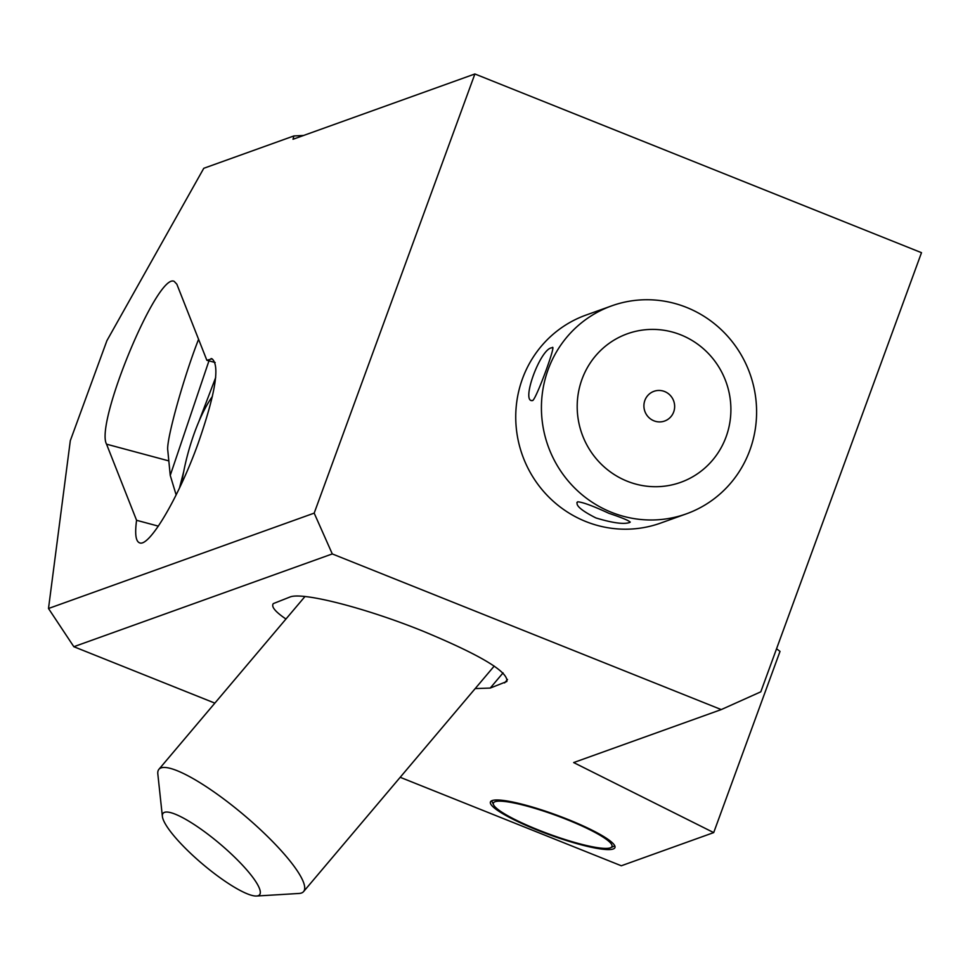 <?xml version="1.0" encoding="UTF-8"?>
<svg xmlns="http://www.w3.org/2000/svg" width="970" height="970" viewBox="0 0 970 970"><rect width="100%" height="100%" fill="white"/><g stroke="black" fill="none" stroke-linecap="round" stroke-linejoin="round"><path stroke-width="1.45" d="M314.183 513.13L474.888 73.975L293.013 139.268L293.886 135.945L203.773 168.295L106.918 340.652L70.313 440.671L48.5 608.505L314.183 513.13L332.286 553.931L721.268 709.579L573.658 762.565L713.702 832.599L780.013 651.404L776.558 648.772M106.542 444.175C94.793 423.259 157.601 272.133 174.2 281.385L176.831 284.174L206.865 360.294L212.03 358.815C220.105 365.484 215.413 393.856 197.953 443.933C178.722 497.27 149.465 547.007 139.741 542.897C135.776 541.587 134.721 534.046 136.576 520.296L106.542 444.175L168.816 460.895M48.5 608.505L73.841 646.711L332.286 553.931M721.268 709.579L760.795 691.828L921.5 252.685L474.888 73.975M475.191 688.579L490.226 688.069L506.849 681.498C508.535 671.834 480.405 654.98 422.435 630.937C365.35 607.875 302.203 591.712 289.957 597.023L273.322 603.595C271.018 606.602 275.237 611.743 285.956 619.018M73.841 646.711L214.855 703.129M400.198 777.297L621.309 865.773L713.702 832.599M492.178 800.577A66.299 10.464 -159.9 0 0 490.42 801.996A66.299 10.464 -159.9 0 0 543.297 832.442A66.299 10.464 -159.9 0 0 613.198 848.992A66.299 10.464 -159.9 0 0 614.944 847.574A66.299 10.464 -159.9 0 0 562.066 817.128A66.299 10.464 -159.9 0 0 492.178 800.577M215.17 362.513L206.865 360.294M136.576 520.296L158.377 526.14M303.586 135.473L293.886 135.945M181.705 483.327A78.922 23.183 105 0 1 192.642 437.979A78.922 23.183 105 0 1 212.381 396.463M198.583 339.294C183.585 377.439 166.088 440.441 167.774 450.238L170.247 475.397L176.152 494.955M208.962 360.852L170.247 475.397M179.438 488.189L183.73 471.481M198.62 422.18L215.679 377.536M611.67 305.865L586.001 315.08A110.495 107.209 70.3 0 0 515.737 416.882A110.495 107.209 70.3 0 0 585.832 521.545A110.495 107.209 70.3 0 0 660.667 523.072L686.348 513.857A110.495 107.209 -109.7 0 1 611.512 512.33A110.495 107.209 -109.7 0 1 541.418 407.667A110.495 107.209 -109.7 0 1 611.67 305.865A110.495 107.209 -109.7 0 1 686.505 307.393A110.495 107.209 -109.7 0 1 756.6 412.068A110.495 107.209 -109.7 0 1 686.348 513.857M577.696 501.793C582.752 502.169 593.131 506 608.845 513.288C624.595 518.586 631.506 521.678 629.566 522.539C623.661 524.491 612.434 522.951 595.895 517.932C580.969 510.365 574.907 504.982 577.696 501.793L576.908 502.508M532.772 400.501C520.138 403.653 540.581 347.709 552.051 347.793C557.301 341.683 536.834 397.615 532.772 400.501L531.766 400.489M552.051 347.793L552.876 347.733M627.263 481.241A78.922 76.581 -109.7 0 1 582.012 379.234A78.922 76.581 -109.7 0 1 680.831 334.868A78.922 76.581 -109.7 0 1 726.081 436.876A78.922 76.581 -109.7 0 1 627.263 481.241M630.27 522.054L629.566 522.539M664.632 391.541A15.787 15.314 -109.7 0 1 673.689 411.947A15.787 15.314 -109.7 0 1 653.926 420.81A15.787 15.314 -109.7 0 1 644.868 400.416A15.787 15.314 -109.7 0 1 664.632 391.541M495.052 801.729A63.147 9.967 20.1 0 1 566.298 819.323A63.147 9.967 20.1 0 1 610.676 847.695A63.147 9.967 20.1 0 1 610.312 847.841A63.147 9.967 20.1 0 1 538.314 829.944A63.147 9.967 20.1 0 1 493.609 804.857A63.147 9.967 20.1 0 1 495.052 801.729M196.946 859.178A63.147 13.325 40.2 0 1 162.378 816.413A63.147 13.325 40.2 0 1 225.695 848.859A63.147 13.325 40.2 0 1 256.553 896.025A63.147 13.325 40.2 0 1 196.946 859.178M256.553 896.025L299.087 893.455A94.708 19.982 -139.8 0 0 303.574 891.6A94.708 19.982 -139.8 0 0 252.806 822.718A94.708 19.982 -139.8 0 0 158.91 769.307A94.708 19.982 -139.8 0 0 157.831 774.048L162.378 816.413M503.066 672.877L490.226 688.069M504.594 682.904L507.504 679.473M211.096 358.56L212.042 358.815M493.609 804.857L491.657 800.796M610.676 847.695L614.786 845.852M304.98 596.514L158.91 769.307M494.215 666.075L303.574 891.6"/></g></svg>
